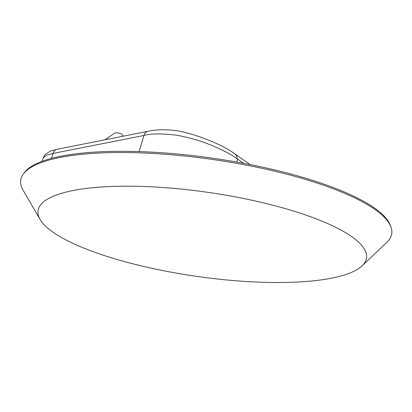 <?xml version="1.0" encoding="UTF-8"?>
<svg xmlns="http://www.w3.org/2000/svg" width="412" height="412" viewBox="0 0 412 412"><rect width="100%" height="100%" fill="white"/><g stroke="black" fill="none" stroke-linecap="round" stroke-linejoin="round"><path stroke-width="0.62" d="M391.009 227.167L390.473 225.642A186.667 47.684 -171.8 0 0 320.536 182.954A186.667 47.684 -171.8 0 0 24.195 172.865L23.252 174.173A187.419 47.874 8.2 0 1 320.788 184.308A187.419 47.874 8.2 0 1 391.009 227.167A187.419 47.874 8.2 0 1 386.703 242.524L362.05 265.869A165.928 42.385 8.2 0 1 100.852 254.384A165.928 42.385 8.2 0 1 40.108 219.472A165.928 42.385 8.2 0 1 208.323 192.404A165.928 42.385 8.2 0 1 362.05 265.869M123.343 136.181L121.751 134.204A3.77 0.963 -171.8 0 0 120.417 133.478A3.77 0.963 -171.8 0 0 114.551 133.164L104.993 139.807M40.108 219.472L23.051 190.117A187.419 47.874 8.2 0 1 23.252 174.173M43.121 158.012L46.772 155.139L53.03 153.434A7.54 5.897 -101.2 0 1 57.165 149.252L148.104 131.294A7.54 5.897 -101.2 0 1 148.176 131.279M51.536 158.368L53.03 153.434L143.958 135.476A7.54 5.897 -101.2 0 1 148.093 131.294C157.966 128.982 173.545 129.244 185.045 132.463L192.868 134.575C211.099 140.399 225.029 146.78 234.649 153.707L250.146 164.589M139.081 151.595L143.958 135.476C150.447 133.473 161.473 133.4 177.021 135.265C190.267 137.881 200.732 140.827 208.41 144.107C220.611 148.897 230.2 153.769 237.178 158.723A7.54 6.51 -54.9 0 0 234.649 153.707M237.255 162.163L237.178 158.723L243.78 163.358M43.167 157.847L45.284 154.387L50.135 151.23L57.165 149.252M43.167 157.878L41.998 161.365"/></g></svg>

